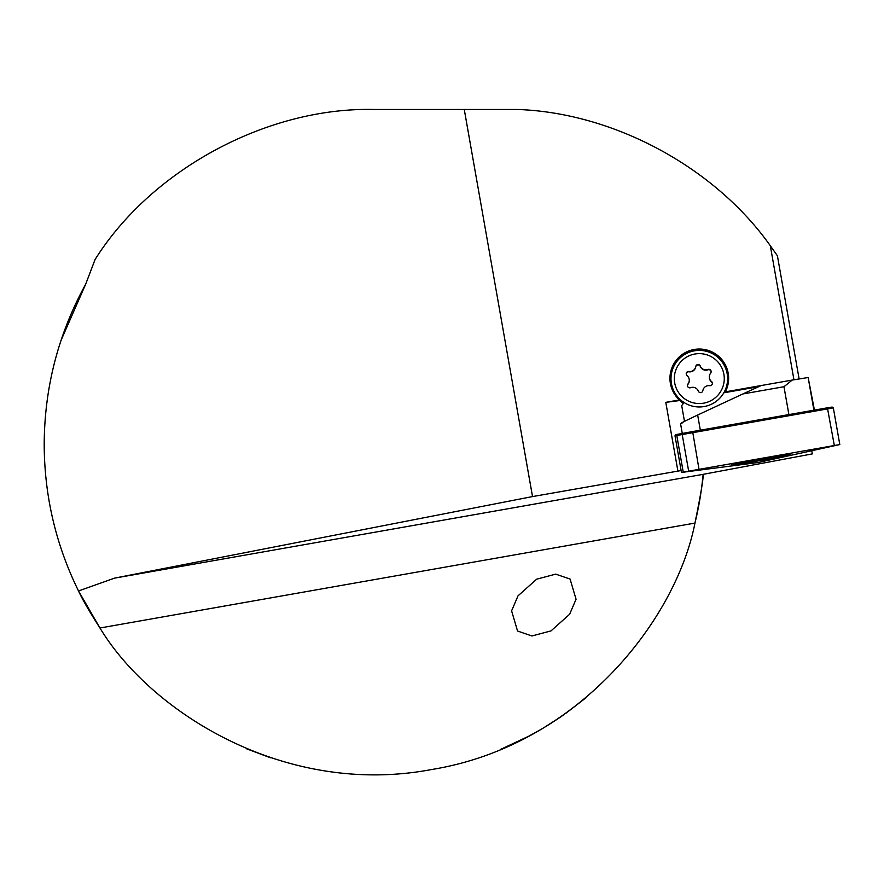<?xml version="1.0" encoding="UTF-8"?>
<svg xmlns="http://www.w3.org/2000/svg" width="884" height="884" viewBox="0 0 884 884"><rect width="100%" height="100%" fill="white"/><g stroke="black" fill="none" stroke-linecap="round" stroke-linejoin="round"><path stroke-width="1.33" d="M576.059 599.241L570.092 579.075L555.716 574.125L536.643 579.197L518.013 595.849L511.593 610.855L517.549 631.021L531.936 635.972L551.008 630.9L569.627 614.258L576.059 599.241M520.024 740.648L523.77 738.781M539.903 730.018L543.782 727.731M550.157 723.819L553.97 721.388M558.401 718.46L563.87 714.714M563.97 714.637L554.555 721.001M60.963 340.55L85.671 284.217C58.278 334.097 44.454 387.49 44.2 444.398C44.377 495.902 55.814 544.754 78.521 590.976C82.466 599.573 89.615 611.916 99.958 628.005L78.521 590.976L114.633 578.114L703.111 474.343A330.141 330.141 0 0 1 694.957 523.085C700.901 493.802 703.62 477.548 703.111 474.343L812.341 453.89L811.821 450.962M548.721 724.714L545.174 726.902M537.273 731.532L534.455 733.101M523.88 738.726L520.002 740.659M585.993 697.763L565.882 713.289M561.439 716.394L544.478 727.311M539.295 730.372L528.941 736.096M528.687 736.228L500.388 749.521M270.482 757.776L246.503 748.781M99.958 628.005C150.578 711.907 284.88 797.346 431.668 769.522C579.108 745.466 676.094 619.242 694.957 523.085L99.958 628.005M796.55 379.38L793.942 379.766L770.318 245.752L777.401 255.774L799.125 378.971M114.633 578.114L532.522 496.576L681.133 470.542M669.95 378.849A29.349 29.338 180 0 1 699.299 349.998A29.349 29.338 180 0 1 728.637 378.849M677.884 470.962L665.785 402.353L679.42 399.944L683.221 403.679M665.785 402.353L679.42 400.585M725.355 392.54L725.355 391.855L793.942 379.766M679.42 399.944A29.349 29.338 180 0 1 699.299 349.025A29.349 29.338 180 0 1 725.355 391.855M770.318 245.752C714.747 167.253 613.783 112.798 517.648 109.483L374.319 109.483C267.83 106.865 151.65 169.297 95.063 259.542L85.671 284.217M464.266 109.483L532.522 496.576M813.91 410.187L808.153 377.512L792.208 380.076L783.975 386.717L742.836 393.966L761.201 385.546L792.208 380.076M808.153 377.512L814.429 410.088M758.815 386.639L723.797 392.816M790.683 414.276L788.893 414.574L783.975 386.717M682.868 422.685C678.26 424.419 683.188 421.867 697.653 415.027L742.836 393.966M788.893 414.574L694.371 431.259M684.481 421.359L681.697 405.557L684.139 402.563M686.216 373.987A2.365 2.365 0 0 1 688.945 371.81A5.956 5.956 0 0 0 695.73 366.882A2.365 2.365 0 0 1 700.283 366.407A5.956 5.956 0 0 0 707.94 369.81L707.94 369.479A5.956 5.956 0 0 1 700.283 366.064A2.365 2.365 0 0 0 695.73 366.54A5.956 5.956 0 0 1 688.945 371.479A2.365 2.365 0 0 0 687.089 375.645A5.956 5.956 0 0 1 687.962 383.988A2.365 2.365 0 0 0 690.647 387.689A5.956 5.956 0 0 1 698.316 391.104A2.365 2.365 0 0 0 702.857 390.629A5.956 5.956 0 0 1 709.653 385.689A2.365 2.365 0 0 0 711.51 381.523A5.956 5.956 0 0 1 710.637 373.181A2.365 2.365 0 0 0 707.94 369.479M689.133 401.391A24.973 24.962 0 0 0 722.106 388.739A24.973 24.962 0 0 0 709.454 355.788A24.973 24.962 0 0 0 676.481 368.429A24.973 24.962 0 0 0 689.133 401.391M710.802 352.838A28.299 28.288 180 0 1 727.598 378.672A28.299 28.288 180 0 1 687.785 404.518A28.299 28.288 180 0 1 671 378.672A28.299 28.288 180 0 1 710.802 352.838M724.217 392.75A28.299 28.288 0 0 0 727.598 379.335L727.598 378.672M671 378.672L671 379.335A28.299 28.288 0 0 0 683.785 402.993M689.277 380.264L689.277 380.595A5.956 5.956 0 0 1 687.962 384.33A2.365 2.365 0 0 0 687.443 385.645M712.371 383.523A2.365 2.365 0 0 0 711.51 381.855L711.51 381.523M709.322 376.904L709.322 377.236A5.956 5.956 0 0 0 711.51 381.855M711.145 371.866A2.365 2.365 0 0 0 707.94 369.81M786.583 455.525A29.868 0.785 170 0 0 790.451 454.442A29.868 0.785 170 0 0 768.318 457.592A29.868 0.785 170 0 0 735.499 463.746A29.868 0.785 170 0 0 731.632 464.807A29.868 0.785 170 0 0 753.345 461.757A29.868 0.785 170 0 0 786.583 455.525M760.063 462.078L839.8 444.564L681.465 472.443L760.085 462.244M675 435.812L675.862 434.619L692.636 431.569L827.391 407.811L832.12 407.049L833.336 407.878L675 435.812L681.465 472.443M676.603 434.475L683.244 472.1M682.039 433.602L688.68 471.227M692.636 431.569L699.001 469.249M827.391 407.811L834.308 445.392M833.336 407.878L839.789 444.508M762.174 459.216L762.284 459.802L750.726 461.735L747.51 462.001L755.5 460.376M771.091 457.669L755.5 460.365M772.307 457.702L771.102 457.724M736.085 464.288A26.398 0.696 -10 0 1 735.09 464.299A26.398 0.696 -10 0 1 756.748 459.757A26.398 0.696 -10 0 1 786.02 455.094A26.398 0.696 -10 0 1 787.036 455.138A26.398 0.696 -10 0 1 764.185 459.835A26.398 0.696 -10 0 1 736.085 464.288M772.329 457.846L762.284 459.802M697.653 415.027L700.327 430.188M680.525 423.524L682.293 433.558M732.107 391.358L731.996 390.684M735.09 464.299L734.306 464.012M787.036 455.138L787.666 454.608"/></g></svg>
